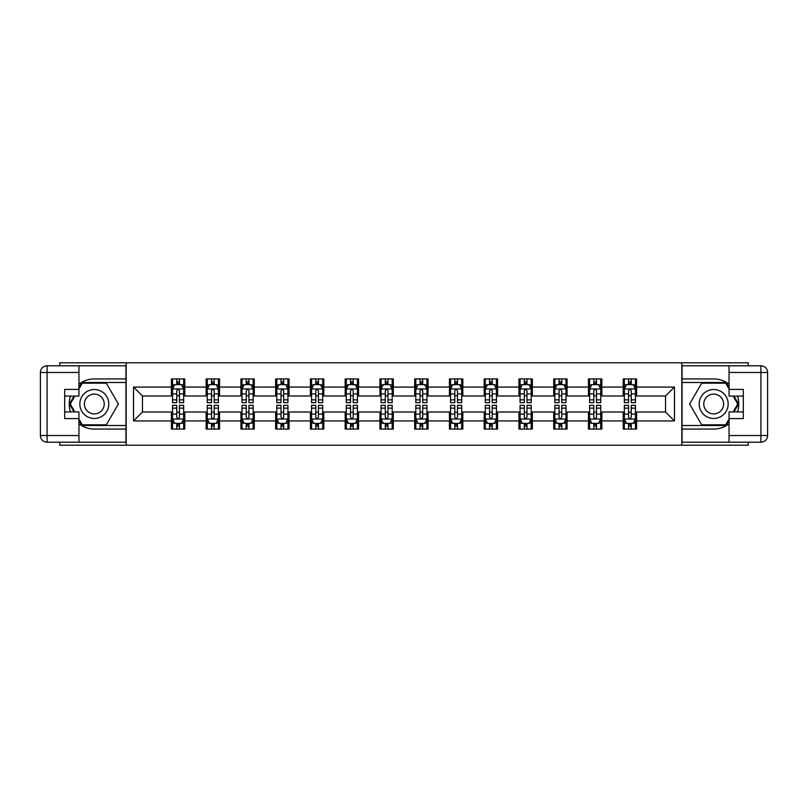 <?xml version="1.0" encoding="UTF-8"?>
<svg xmlns="http://www.w3.org/2000/svg" width="808" height="808" viewBox="0 0 808 808"><rect width="100%" height="100%" fill="white"/><g stroke="black" fill="none" stroke-linecap="round" stroke-linejoin="round"><path stroke-width="1.21" d="M59.782 442.208L59.782 445.218L748.218 445.218L748.218 442.208M748.218 365.792L748.218 362.782L681.821 362.782L681.821 445.218M681.821 362.782L59.782 362.782L59.782 365.792M126.179 445.218L126.179 362.782M636.593 387.072L636.593 378.932L623.231 378.932L623.231 387.072L601.839 387.072L601.839 378.932L588.476 378.932L588.476 387.072L567.085 387.072L567.085 378.932L553.722 378.932L553.722 387.072L532.331 387.072L532.331 378.932L518.958 378.932L518.958 387.072L497.576 387.072L497.576 378.932L484.204 378.932L484.204 387.072L462.822 387.072L462.822 378.932L449.45 378.932L449.45 387.072L428.058 387.072L428.058 378.932L414.696 378.932L414.696 387.072L393.304 387.072L393.304 378.932L379.942 378.932L379.942 387.072L358.55 387.072L358.55 378.932L345.178 378.932L345.178 387.072L323.796 387.072L323.796 378.932L310.424 378.932L310.424 387.072L289.042 387.072L289.042 378.932L275.669 378.932L275.669 387.072L254.278 387.072L254.278 378.932L240.915 378.932L240.915 387.072L219.523 387.072L219.523 378.932L206.161 378.932L206.161 387.072L184.769 387.072L184.769 378.932L171.407 378.932L171.407 387.072L133.532 387.072L133.532 420.928L142.44 412.019L171.407 412.019L171.407 429.068L184.769 429.068L184.769 412.019L206.161 412.019L206.161 429.068L219.523 429.068L219.523 412.019L240.915 412.019L240.915 429.068L254.278 429.068L254.278 412.019L275.669 412.019L275.669 429.068L289.042 429.068L289.042 412.019L310.424 412.019L310.424 429.068L323.796 429.068L323.796 412.019L345.178 412.019L345.178 429.068L358.55 429.068L358.55 412.019L379.942 412.019L379.942 429.068L393.304 429.068L393.304 412.019L414.696 412.019L414.696 429.068L428.058 429.068L428.058 412.019L449.45 412.019L449.45 429.068L462.822 429.068L462.822 412.019L484.204 412.019L484.204 429.068L497.576 429.068L497.576 412.019L518.958 412.019L518.958 429.068L532.331 429.068L532.331 412.019L553.722 412.019L553.722 429.068L567.085 429.068L567.085 412.019L588.476 412.019L588.476 429.068L601.839 429.068L601.839 412.019L623.231 412.019L623.231 429.068L636.593 429.068L636.593 412.019L665.56 412.019L665.56 395.981L636.593 395.981L636.593 387.072L674.468 387.072L674.468 420.928L636.593 420.928M623.231 420.928L601.839 420.928M588.476 420.928L567.085 420.928M553.722 420.928L532.331 420.928M518.958 420.928L497.576 420.928M484.204 420.928L462.822 420.928M449.45 420.928L428.058 420.928M414.696 420.928L393.304 420.928M379.942 420.928L358.55 420.928M345.178 420.928L323.796 420.928M310.424 420.928L289.042 420.928M275.669 420.928L254.278 420.928M240.915 420.928L219.523 420.928M206.161 420.928L184.769 420.928M171.407 420.928L133.532 420.928M623.231 387.072L623.231 395.981L601.839 395.981L601.839 387.072M588.476 387.072L588.476 395.981L567.085 395.981L567.085 387.072M553.722 387.072L553.722 395.981L532.331 395.981L532.331 387.072M518.958 387.072L518.958 395.981L497.576 395.981L497.576 387.072M484.204 387.072L484.204 395.981L462.822 395.981L462.822 387.072M449.45 387.072L449.45 395.981L428.058 395.981L428.058 387.072M414.696 387.072L414.696 395.981L393.304 395.981L393.304 387.072M379.942 387.072L379.942 395.981L358.55 395.981L358.55 387.072M345.178 387.072L345.178 395.981L323.796 395.981L323.796 387.072M310.424 387.072L310.424 395.981L289.042 395.981L289.042 387.072M275.669 387.072L275.669 395.981L254.278 395.981L254.278 387.072M240.915 387.072L240.915 395.981L219.523 395.981L219.523 387.072M206.161 387.072L206.161 395.981L184.769 395.981L184.769 387.072M171.407 387.072L171.407 395.981L142.44 395.981L133.532 387.072M142.44 395.981L142.44 412.019M674.468 420.928L665.56 412.019M665.56 395.981L674.468 387.072M171.407 384.507L172.518 384.507M176.75 384.507L179.427 384.507M183.658 384.507L184.769 384.507M171.407 395.758L172.518 395.758M176.75 395.758L179.427 395.758M183.658 395.758L184.769 395.758M171.407 412.242L172.518 412.242M176.75 412.242L179.427 412.242M183.658 412.242L184.769 412.242M171.407 423.493L172.518 423.493M176.75 423.493L179.427 423.493M183.658 423.493L184.769 423.493M206.161 412.242L207.272 412.242M211.504 412.242L214.181 412.242M218.412 412.242L219.523 412.242M206.161 423.493L207.272 423.493M211.504 423.493L214.181 423.493M218.412 423.493L219.523 423.493M206.161 384.507L207.272 384.507M211.504 384.507L214.181 384.507M218.412 384.507L219.523 384.507M206.161 395.758L207.272 395.758M211.504 395.758L214.181 395.758M218.412 395.758L219.523 395.758M240.915 412.242L242.026 412.242M246.258 412.242L248.935 412.242M253.167 412.242L254.278 412.242M240.915 423.493L242.026 423.493M246.258 423.493L248.935 423.493M253.167 423.493L254.278 423.493M240.915 384.507L242.026 384.507M246.258 384.507L248.935 384.507M253.167 384.507L254.278 384.507M240.915 395.758L242.026 395.758M246.258 395.758L248.935 395.758M253.167 395.758L254.278 395.758M275.669 412.242L276.78 412.242M281.022 412.242L283.689 412.242M287.921 412.242L289.042 412.242M275.669 423.493L276.78 423.493M281.022 423.493L283.689 423.493M287.921 423.493L289.042 423.493M275.669 384.507L276.78 384.507M281.022 384.507L283.689 384.507M287.921 384.507L289.042 384.507M275.669 395.758L276.78 395.758M281.022 395.758L283.689 395.758M287.921 395.758L289.042 395.758M310.424 412.242L311.545 412.242M315.776 412.242L318.443 412.242M322.685 412.242L323.796 412.242M310.424 423.493L311.545 423.493M315.776 423.493L318.443 423.493M322.685 423.493L323.796 423.493M310.424 384.507L311.545 384.507M315.776 384.507L318.443 384.507M322.685 384.507L323.796 384.507M310.424 395.758L311.545 395.758M315.776 395.758L318.443 395.758M322.685 395.758L323.796 395.758M345.178 412.242L346.299 412.242M350.531 412.242L353.207 412.242M357.439 412.242L358.55 412.242M345.178 423.493L346.299 423.493M350.531 423.493L353.207 423.493M357.439 423.493L358.55 423.493M345.178 384.507L346.299 384.507M350.531 384.507L353.207 384.507M357.439 384.507L358.55 384.507M345.178 395.758L346.299 395.758M350.531 395.758L353.207 395.758M357.439 395.758L358.55 395.758M379.942 412.242L381.053 412.242M385.285 412.242L387.961 412.242M392.193 412.242L393.304 412.242M379.942 423.493L381.053 423.493M385.285 423.493L387.961 423.493M392.193 423.493L393.304 423.493M379.942 384.507L381.053 384.507M385.285 384.507L387.961 384.507M392.193 384.507L393.304 384.507M379.942 395.758L381.053 395.758M385.285 395.758L387.961 395.758M392.193 395.758L393.304 395.758M414.696 412.242L415.807 412.242M420.039 412.242L422.715 412.242M426.947 412.242L428.058 412.242M414.696 423.493L415.807 423.493M420.039 423.493L422.715 423.493M426.947 423.493L428.058 423.493M414.696 384.507L415.807 384.507M420.039 384.507L422.715 384.507M426.947 384.507L428.058 384.507M414.696 395.758L415.807 395.758M420.039 395.758L422.715 395.758M426.947 395.758L428.058 395.758M449.45 412.242L450.561 412.242M454.793 412.242L457.469 412.242M461.701 412.242L462.822 412.242M449.45 423.493L450.561 423.493M454.793 423.493L457.469 423.493M461.701 423.493L462.822 423.493M449.45 384.507L450.561 384.507M454.793 384.507L457.469 384.507M461.701 384.507L462.822 384.507M449.45 395.758L450.561 395.758M454.793 395.758L457.469 395.758M461.701 395.758L462.822 395.758M484.204 412.242L485.315 412.242M489.557 412.242L492.224 412.242M496.455 412.242L497.576 412.242M484.204 423.493L485.315 423.493M489.557 423.493L492.224 423.493M496.455 423.493L497.576 423.493M484.204 384.507L485.315 384.507M489.557 384.507L492.224 384.507M496.455 384.507L497.576 384.507M484.204 395.758L485.315 395.758M489.557 395.758L492.224 395.758M496.455 395.758L497.576 395.758M518.958 412.242L520.079 412.242M524.311 412.242L526.978 412.242M531.22 412.242L532.331 412.242M518.958 423.493L520.079 423.493M524.311 423.493L526.978 423.493M531.22 423.493L532.331 423.493M518.958 384.507L520.079 384.507M524.311 384.507L526.978 384.507M531.22 384.507L532.331 384.507M518.958 395.758L520.079 395.758M524.311 395.758L526.978 395.758M531.22 395.758L532.331 395.758M553.722 412.242L554.833 412.242M559.065 412.242L561.742 412.242M565.974 412.242L567.085 412.242M553.722 423.493L554.833 423.493M559.065 423.493L561.742 423.493M565.974 423.493L567.085 423.493M553.722 384.507L554.833 384.507M559.065 384.507L561.742 384.507M565.974 384.507L567.085 384.507M553.722 395.758L554.833 395.758M559.065 395.758L561.742 395.758M565.974 395.758L567.085 395.758M588.476 412.242L589.587 412.242M593.819 412.242L596.496 412.242M600.728 412.242L601.839 412.242M588.476 423.493L589.587 423.493M593.819 423.493L596.496 423.493M600.728 423.493L601.839 423.493M588.476 384.507L589.587 384.507M593.819 384.507L596.496 384.507M600.728 384.507L601.839 384.507M588.476 395.758L589.587 395.758M593.819 395.758L596.496 395.758M600.728 395.758L601.839 395.758M623.231 412.242L624.342 412.242M628.574 412.242L631.25 412.242M635.482 412.242L636.593 412.242M623.231 423.493L624.342 423.493M628.574 423.493L631.25 423.493M635.482 423.493L636.593 423.493M623.231 384.507L624.342 384.507M628.574 384.507L631.25 384.507M635.482 384.507L636.593 384.507M623.231 395.758L624.342 395.758M628.574 395.758L631.25 395.758M635.482 395.758L636.593 395.758M179.427 381.831L176.75 381.831M183.658 399.869L179.427 399.869L179.427 402.667L183.658 402.667L183.658 389.072L181.426 384.618L174.74 384.618L172.518 389.072L172.518 402.667L176.75 402.667L176.75 399.869L172.518 399.869M172.518 389.072L172.518 378.932M183.658 389.072L183.658 378.932M176.75 384.618L176.75 378.932M179.427 378.932L179.427 384.618M179.427 399.869L179.427 390.749C178.538 389.032 177.639 389.032 176.75 390.749L176.75 399.869M176.75 426.169L179.427 426.169M172.518 408.131L176.75 408.131L176.75 405.333L172.518 405.333L172.518 418.928L174.74 423.382L181.426 423.382L183.658 418.928L183.658 405.333L179.427 405.333L179.427 408.131L183.658 408.131M183.658 418.928L183.658 429.068M172.518 418.928L172.518 429.068M179.427 423.382L179.427 429.068M176.75 429.068L176.75 423.382M176.75 408.131L176.75 417.251C177.639 418.968 178.528 418.968 179.427 417.251L179.427 408.131M101.555 391.456A14.483 14.483 0 0 0 81.78 396.758A14.483 14.483 0 0 0 87.072 416.544A14.483 14.483 0 0 0 106.858 411.242A14.483 14.483 0 0 0 101.555 391.456M99.273 395.415A9.918 9.918 0 0 0 85.729 399.041A9.918 9.918 0 0 0 89.355 412.585A9.918 9.918 0 0 0 102.899 408.959A9.918 9.918 0 0 0 99.273 395.415M82.285 383.174L106.343 383.174L118.372 404L106.343 424.826L82.285 424.826L78.942 419.039M74.831 411.908L70.266 404L74.831 396.092M78.942 388.961L82.285 383.164M720.928 391.456A14.483 14.483 0 0 0 701.142 396.758A14.483 14.483 0 0 0 706.445 416.544A14.483 14.483 0 0 0 726.22 411.242A14.483 14.483 0 0 0 720.928 391.456M718.645 395.415A9.918 9.918 0 0 0 705.101 399.041A9.918 9.918 0 0 0 708.727 412.585A9.918 9.918 0 0 0 722.271 408.959A9.918 9.918 0 0 0 718.645 395.415M729.058 419.039L725.715 424.826L701.657 424.826L689.628 404L701.657 383.164M701.657 383.174L725.715 383.174L729.058 388.961M733.169 396.092L737.734 404L733.169 411.908M78.942 423.796A25.068 25.068 0 0 0 94.314 429.068L125.957 429.068L125.957 442.208L47.086 442.208A6.686 6.686 0 0 1 40.4 435.522L40.4 372.478A6.686 6.686 0 0 1 47.086 365.792L78.942 365.792L78.942 396.092L64.68 396.092M78.942 365.792L125.957 365.792L125.957 378.932L94.314 378.932A25.068 25.068 0 0 0 78.942 384.204M70.528 396.092A25.068 25.068 0 0 0 70.528 411.908M125.957 429.068L125.957 378.932M64.68 411.908L78.942 411.908L78.942 442.208M78.942 389.406L64.68 389.406L64.68 418.594L78.942 418.594M125.957 382.497L81.901 382.497L78.942 387.628M78.942 420.372L81.901 425.503L125.957 425.503M74.053 396.092L69.488 404L74.053 411.908M729.058 384.204A25.068 25.068 0 0 0 713.686 378.932L682.043 378.932L682.043 365.792L760.914 365.792A6.686 6.686 0 0 1 767.6 372.478L767.6 435.522A6.686 6.686 0 0 1 760.914 442.208L729.058 442.208L729.058 411.908L743.32 411.908M729.058 442.208L682.043 442.208L682.043 429.068L713.686 429.068A25.068 25.068 0 0 0 729.058 423.796M737.472 411.908A25.068 25.068 0 0 0 737.472 396.092M682.043 378.932L682.043 429.068M743.32 396.092L729.058 396.092L729.058 365.792M729.058 418.594L743.32 418.594L743.32 389.406L729.058 389.406M682.043 425.503L726.099 425.503L729.058 420.372M729.058 387.628L726.099 382.497L682.043 382.497M733.947 411.908L738.512 404L733.947 396.092M214.181 381.831L211.504 381.831M218.412 399.869L214.181 399.869L214.181 402.667L218.412 402.667L218.412 389.072L216.18 384.618L209.504 384.618L207.272 389.072L207.272 402.667L211.504 402.667L211.504 399.869L207.272 399.869M207.272 389.072L207.272 378.932M218.412 389.072L218.412 378.932M211.504 384.618L211.504 378.932M214.181 378.932L214.181 384.618M214.181 399.869L214.181 390.749C213.292 389.032 212.403 389.032 211.504 390.749L211.504 399.869M248.935 381.831L246.258 381.831M253.167 399.869L248.935 399.869L248.935 402.667L253.167 402.667L253.167 389.072L250.945 384.618L244.258 384.618L242.026 389.072L242.026 402.667L246.258 402.667L246.258 399.869L242.026 399.869M242.026 389.072L242.026 378.932M253.167 389.072L253.167 378.932M246.258 384.618L246.258 378.932M248.935 378.932L248.935 384.618M248.935 399.869L248.935 390.749C248.046 389.032 247.157 389.032 246.258 390.749L246.258 399.869M211.504 426.169L214.181 426.169M207.272 408.131L211.504 408.131L211.504 405.333L207.272 405.333L207.272 418.928L209.504 423.382L216.18 423.382L218.412 418.928L218.412 405.333L214.181 405.333L214.181 408.131L218.412 408.131M218.412 418.928L218.412 429.068M207.272 418.928L207.272 429.068M214.181 423.382L214.181 429.068M211.504 429.068L211.504 423.382M211.504 408.131L211.504 417.251C212.393 418.968 213.292 418.968 214.181 417.251L214.181 408.131M246.258 426.169L248.935 426.169M242.026 408.131L246.258 408.131L246.258 405.333L242.026 405.333L242.026 418.928L244.258 423.382L250.945 423.382L253.167 418.928L253.167 405.333L248.935 405.333L248.935 408.131L253.167 408.131M253.167 418.928L253.167 429.068M242.026 418.928L242.026 429.068M248.935 423.382L248.935 429.068M246.258 429.068L246.258 423.382M246.258 408.131L246.258 417.251C247.147 418.968 248.046 418.968 248.935 417.251L248.935 408.131M283.689 381.831L281.022 381.831M287.921 399.869L283.689 399.869L283.689 402.667L287.921 402.667L287.921 389.072L285.699 384.618L279.012 384.618L276.78 389.072L276.78 402.667L281.022 402.667L281.022 399.869L276.78 399.869M276.78 389.072L276.78 378.932M287.921 389.072L287.921 378.932M281.022 384.618L281.022 378.932M283.689 378.932L283.689 384.618M283.689 399.869L283.689 390.749C282.8 389.032 281.911 389.032 281.022 390.749L281.022 399.869M318.443 381.831L315.776 381.831M322.685 399.869L318.443 399.869L318.443 402.667L322.685 402.667L322.685 389.072L320.453 384.618L313.767 384.618L311.545 389.072L311.545 402.667L315.776 402.667L315.776 399.869L311.545 399.869M311.545 389.072L311.545 378.932M322.685 389.072L322.685 378.932M315.776 384.618L315.776 378.932M318.443 378.932L318.443 384.618M318.443 399.869L318.443 390.749C317.554 389.032 316.665 389.032 315.776 390.749L315.776 399.869M353.207 381.831L350.531 381.831M357.439 399.869L353.207 399.869L353.207 402.667L357.439 402.667L357.439 389.072L355.207 384.618L348.521 384.618L346.299 389.072L346.299 402.667L350.531 402.667L350.531 399.869L346.299 399.869M346.299 389.072L346.299 378.932M357.439 389.072L357.439 378.932M350.531 384.618L350.531 378.932M353.207 378.932L353.207 384.618M353.207 399.869L353.207 390.749C352.308 389.032 351.419 389.032 350.531 390.749L350.531 399.869M281.022 426.169L283.689 426.169M276.78 408.131L281.022 408.131L281.022 405.333L276.78 405.333L276.78 418.928L279.012 423.382L285.699 423.382L287.921 418.928L287.921 405.333L283.689 405.333L283.689 408.131L287.921 408.131M287.921 418.928L287.921 429.068M276.78 418.928L276.78 429.068M283.689 423.382L283.689 429.068M281.022 429.068L281.022 423.382M281.022 408.131L281.022 417.251C281.911 418.968 282.8 418.968 283.689 417.251L283.689 408.131M315.776 426.169L318.443 426.169M311.545 408.131L315.776 408.131L315.776 405.333L311.545 405.333L311.545 418.928L313.767 423.382L320.453 423.382L322.685 418.928L322.685 405.333L318.443 405.333L318.443 408.131L322.685 408.131M322.685 418.928L322.685 429.068M311.545 418.928L311.545 429.068M318.443 423.382L318.443 429.068M315.776 429.068L315.776 423.382M315.776 408.131L315.776 417.251C316.665 418.968 317.554 418.968 318.443 417.251L318.443 408.131M350.531 426.169L353.207 426.169M346.299 408.131L350.531 408.131L350.531 405.333L346.299 405.333L346.299 418.928L348.521 423.382L355.207 423.382L357.439 418.928L357.439 405.333L353.207 405.333L353.207 408.131L357.439 408.131M357.439 418.928L357.439 429.068M346.299 418.928L346.299 429.068M353.207 423.382L353.207 429.068M350.531 429.068L350.531 423.382M350.531 408.131L350.531 417.251C351.419 418.968 352.308 418.968 353.207 417.251L353.207 408.131M387.961 381.831L385.285 381.831M392.193 399.869L387.961 399.869L387.961 402.667L392.193 402.667L392.193 389.072L389.961 384.618L383.285 384.618L381.053 389.072L381.053 402.667L385.285 402.667L385.285 399.869L381.053 399.869M381.053 389.072L381.053 378.932M392.193 389.072L392.193 378.932M385.285 384.618L385.285 378.932M387.961 378.932L387.961 384.618M387.961 399.869L387.961 390.749C387.072 389.032 386.174 389.032 385.285 390.749L385.285 399.869M385.285 426.169L387.961 426.169M381.053 408.131L385.285 408.131L385.285 405.333L381.053 405.333L381.053 418.928L383.285 423.382L389.961 423.382L392.193 418.928L392.193 405.333L387.961 405.333L387.961 408.131L392.193 408.131M392.193 418.928L392.193 429.068M381.053 418.928L381.053 429.068M387.961 423.382L387.961 429.068M385.285 429.068L385.285 423.382M385.285 408.131L385.285 417.251C386.174 418.968 387.062 418.968 387.961 417.251L387.961 408.131M422.715 381.831L420.039 381.831M426.947 399.869L422.715 399.869L422.715 402.667L426.947 402.667L426.947 389.072L424.715 384.618L418.039 384.618L415.807 389.072L415.807 402.667L420.039 402.667L420.039 399.869L415.807 399.869M415.807 389.072L415.807 378.932M426.947 389.072L426.947 378.932M420.039 384.618L420.039 378.932M422.715 378.932L422.715 384.618M422.715 399.869L422.715 390.749C421.826 389.032 420.938 389.032 420.039 390.749L420.039 399.869M420.039 426.169L422.715 426.169M415.807 408.131L420.039 408.131L420.039 405.333L415.807 405.333L415.807 418.928L418.039 423.382L424.715 423.382L426.947 418.928L426.947 405.333L422.715 405.333L422.715 408.131L426.947 408.131M426.947 418.928L426.947 429.068M415.807 418.928L415.807 429.068M422.715 423.382L422.715 429.068M420.039 429.068L420.039 423.382M420.039 408.131L420.039 417.251C420.928 418.968 421.826 418.968 422.715 417.251L422.715 408.131M457.469 381.831L454.793 381.831M461.701 399.869L457.469 399.869L457.469 402.667L461.701 402.667L461.701 389.072L459.479 384.618L452.793 384.618L450.561 389.072L450.561 402.667L454.793 402.667L454.793 399.869L450.561 399.869M450.561 389.072L450.561 378.932M461.701 389.072L461.701 378.932M454.793 384.618L454.793 378.932M457.469 378.932L457.469 384.618M457.469 399.869L457.469 390.749C456.581 389.032 455.692 389.032 454.793 390.749L454.793 399.869M454.793 426.169L457.469 426.169M450.561 408.131L454.793 408.131L454.793 405.333L450.561 405.333L450.561 418.928L452.793 423.382L459.479 423.382L461.701 418.928L461.701 405.333L457.469 405.333L457.469 408.131L461.701 408.131M461.701 418.928L461.701 429.068M450.561 418.928L450.561 429.068M457.469 423.382L457.469 429.068M454.793 429.068L454.793 423.382M454.793 408.131L454.793 417.251C455.692 418.968 456.581 418.968 457.469 417.251L457.469 408.131M492.224 381.831L489.557 381.831M496.455 399.869L492.224 399.869L492.224 402.667L496.455 402.667L496.455 389.072L494.233 384.618L487.547 384.618L485.315 389.072L485.315 402.667L489.557 402.667L489.557 399.869L485.315 399.869M485.315 389.072L485.315 378.932M496.455 389.072L496.455 378.932M489.557 384.618L489.557 378.932M492.224 378.932L492.224 384.618M492.224 399.869L492.224 390.749C491.335 389.032 490.446 389.032 489.557 390.749L489.557 399.869M489.557 426.169L492.224 426.169M485.315 408.131L489.557 408.131L489.557 405.333L485.315 405.333L485.315 418.928L487.547 423.382L494.233 423.382L496.455 418.928L496.455 405.333L492.224 405.333L492.224 408.131L496.455 408.131M496.455 418.928L496.455 429.068M485.315 418.928L485.315 429.068M492.224 423.382L492.224 429.068M489.557 429.068L489.557 423.382M489.557 408.131L489.557 417.251C490.446 418.968 491.335 418.968 492.224 417.251L492.224 408.131M526.978 381.831L524.311 381.831M531.22 399.869L526.978 399.869L526.978 402.667L531.22 402.667L531.22 389.072L528.987 384.618L522.301 384.618L520.079 389.072L520.079 402.667L524.311 402.667L524.311 399.869L520.079 399.869M520.079 389.072L520.079 378.932M531.22 389.072L531.22 378.932M524.311 384.618L524.311 378.932M526.978 378.932L526.978 384.618M526.978 399.869L526.978 390.749C526.089 389.032 525.2 389.032 524.311 390.749L524.311 399.869M524.311 426.169L526.978 426.169M520.079 408.131L524.311 408.131L524.311 405.333L520.079 405.333L520.079 418.928L522.301 423.382L528.987 423.382L531.22 418.928L531.22 405.333L526.978 405.333L526.978 408.131L531.22 408.131M531.22 418.928L531.22 429.068M520.079 418.928L520.079 429.068M526.978 423.382L526.978 429.068M524.311 429.068L524.311 423.382M524.311 408.131L524.311 417.251C525.2 418.968 526.089 418.968 526.978 417.251L526.978 408.131M561.742 381.831L559.065 381.831M565.974 399.869L561.742 399.869L561.742 402.667L565.974 402.667L565.974 389.072L563.742 384.618L557.055 384.618L554.833 389.072L554.833 402.667L559.065 402.667L559.065 399.869L554.833 399.869M554.833 389.072L554.833 378.932M565.974 389.072L565.974 378.932M559.065 384.618L559.065 378.932M561.742 378.932L561.742 384.618M561.742 399.869L561.742 390.749C560.853 389.032 559.954 389.032 559.065 390.749L559.065 399.869M559.065 426.169L561.742 426.169M554.833 408.131L559.065 408.131L559.065 405.333L554.833 405.333L554.833 418.928L557.055 423.382L563.742 423.382L565.974 418.928L565.974 405.333L561.742 405.333L561.742 408.131L565.974 408.131M565.974 418.928L565.974 429.068M554.833 418.928L554.833 429.068M561.742 423.382L561.742 429.068M559.065 429.068L559.065 423.382M559.065 408.131L559.065 417.251C559.954 418.968 560.843 418.968 561.742 417.251L561.742 408.131M596.496 381.831L593.819 381.831M600.728 399.869L596.496 399.869L596.496 402.667L600.728 402.667L600.728 389.072L598.496 384.618L591.82 384.618L589.587 389.072L589.587 402.667L593.819 402.667L593.819 399.869L589.587 399.869M589.587 389.072L589.587 378.932M600.728 389.072L600.728 378.932M593.819 384.618L593.819 378.932M596.496 378.932L596.496 384.618M596.496 399.869L596.496 390.749C595.607 389.032 594.708 389.032 593.819 390.749L593.819 399.869M593.819 426.169L596.496 426.169M589.587 408.131L593.819 408.131L593.819 405.333L589.587 405.333L589.587 418.928L591.82 423.382L598.496 423.382L600.728 418.928L600.728 405.333L596.496 405.333L596.496 408.131L600.728 408.131M600.728 418.928L600.728 429.068M589.587 418.928L589.587 429.068M596.496 423.382L596.496 429.068M593.819 429.068L593.819 423.382M593.819 408.131L593.819 417.251C594.708 418.968 595.597 418.968 596.496 417.251L596.496 408.131M631.25 381.831L628.574 381.831M635.482 399.869L631.25 399.869L631.25 402.667L635.482 402.667L635.482 389.072L633.26 384.618L626.574 384.618L624.342 389.072L624.342 402.667L628.574 402.667L628.574 399.869L624.342 399.869M624.342 389.072L624.342 378.932M635.482 389.072L635.482 378.932M628.574 384.618L628.574 378.932M631.25 378.932L631.25 384.618M631.25 399.869L631.25 390.749C630.361 389.032 629.472 389.032 628.574 390.749L628.574 399.869M628.574 426.169L631.25 426.169M624.342 408.131L628.574 408.131L628.574 405.333L624.342 405.333L624.342 418.928L626.574 423.382L633.26 423.382L635.482 418.928L635.482 405.333L631.25 405.333L631.25 408.131L635.482 408.131M635.482 418.928L635.482 429.068M624.342 418.928L624.342 429.068M631.25 423.382L631.25 429.068M628.574 429.068L628.574 423.382M628.574 408.131L628.574 417.251C629.462 418.968 630.361 418.968 631.25 417.251L631.25 408.131M183.598 388.961L172.569 388.961M172.518 384.881L174.609 384.881M181.558 384.881L183.658 384.881M176.75 393.9L172.518 393.9M183.658 393.9L179.427 393.9M179.427 383.255L176.75 383.255M172.569 419.039L183.598 419.039M183.658 423.119L181.558 423.119M174.609 423.119L172.518 423.119M179.427 414.1L183.658 414.1M172.518 414.1L176.75 414.1M176.75 424.745L179.427 424.745M78.942 372.478L47.086 372.478L47.086 435.522L78.942 435.522M40.4 372.478L47.086 372.478L47.086 365.792M47.086 442.208L47.086 435.522L40.4 435.522M729.058 435.522L760.914 435.522L760.914 372.478L729.058 372.478M767.6 435.522L760.914 435.522L760.914 442.208M760.914 365.792L760.914 372.478L767.6 372.478M218.352 388.961L207.333 388.961M207.272 384.881L209.363 384.881M216.322 384.881L218.412 384.881M211.504 393.9L207.272 393.9M218.412 393.9L214.181 393.9M214.181 383.255L211.504 383.255M253.116 388.961L242.087 388.961M242.026 384.881L244.127 384.881M251.076 384.881L253.167 384.881M246.258 393.9L242.026 393.9M253.167 393.9L248.935 393.9M248.935 383.255L246.258 383.255M207.333 419.039L218.352 419.039M218.412 423.119L216.322 423.119M209.363 423.119L207.272 423.119M214.181 414.1L218.412 414.1M207.272 414.1L211.504 414.1M211.504 424.745L214.181 424.745M242.087 419.039L253.116 419.039M253.167 423.119L251.076 423.119M244.127 423.119L242.026 423.119M248.935 414.1L253.167 414.1M242.026 414.1L246.258 414.1M246.258 424.745L248.935 424.745M287.87 388.961L276.841 388.961M276.78 384.881L278.881 384.881M285.83 384.881L287.921 384.881M281.022 393.9L276.78 393.9M287.921 393.9L283.689 393.9M283.689 383.255L281.022 383.255M322.624 388.961L311.595 388.961M311.545 384.881L313.635 384.881M320.584 384.881L322.685 384.881M315.776 393.9L311.545 393.9M322.685 393.9L318.443 393.9M318.443 383.255L315.776 383.255M357.378 388.961L346.349 388.961M346.299 384.881L348.389 384.881M355.338 384.881L357.439 384.881M350.531 393.9L346.299 393.9M357.439 393.9L353.207 393.9M353.207 383.255L350.531 383.255M276.841 419.039L287.87 419.039M287.921 423.119L285.83 423.119M278.881 423.119L276.78 423.119M283.689 414.1L287.921 414.1M276.78 414.1L281.022 414.1M281.022 424.745L283.689 424.745M311.595 419.039L322.624 419.039M322.685 423.119L320.584 423.119M313.635 423.119L311.545 423.119M318.443 414.1L322.685 414.1M311.545 414.1L315.776 414.1M315.776 424.745L318.443 424.745M346.349 419.039L357.378 419.039M357.439 423.119L355.338 423.119M348.389 423.119L346.299 423.119M353.207 414.1L357.439 414.1M346.299 414.1L350.531 414.1M350.531 424.745L353.207 424.745M392.132 388.961L381.103 388.961M381.053 384.881L383.144 384.881M390.102 384.881L392.193 384.881M385.285 393.9L381.053 393.9M392.193 393.9L387.961 393.9M387.961 383.255L385.285 383.255M381.103 419.039L392.132 419.039M392.193 423.119L390.102 423.119M383.144 423.119L381.053 423.119M387.961 414.1L392.193 414.1M381.053 414.1L385.285 414.1M385.285 424.745L387.961 424.745M426.897 388.961L415.868 388.961M415.807 384.881L417.898 384.881M424.856 384.881L426.947 384.881M420.039 393.9L415.807 393.9M426.947 393.9L422.715 393.9M422.715 383.255L420.039 383.255M415.868 419.039L426.897 419.039M426.947 423.119L424.856 423.119M417.898 423.119L415.807 423.119M422.715 414.1L426.947 414.1M415.807 414.1L420.039 414.1M420.039 424.745L422.715 424.745M461.651 388.961L450.622 388.961M450.561 384.881L452.662 384.881M459.611 384.881L461.701 384.881M454.793 393.9L450.561 393.9M461.701 393.9L457.469 393.9M457.469 383.255L454.793 383.255M450.622 419.039L461.651 419.039M461.701 423.119L459.611 423.119M452.662 423.119L450.561 423.119M457.469 414.1L461.701 414.1M450.561 414.1L454.793 414.1M454.793 424.745L457.469 424.745M496.405 388.961L485.376 388.961M485.315 384.881L487.416 384.881M494.365 384.881L496.455 384.881M489.557 393.9L485.315 393.9M496.455 393.9L492.224 393.9M492.224 383.255L489.557 383.255M485.376 419.039L496.405 419.039M496.455 423.119L494.365 423.119M487.416 423.119L485.315 423.119M492.224 414.1L496.455 414.1M485.315 414.1L489.557 414.1M489.557 424.745L492.224 424.745M531.159 388.961L520.13 388.961M520.079 384.881L522.17 384.881M529.119 384.881L531.22 384.881M524.311 393.9L520.079 393.9M531.22 393.9L526.978 393.9M526.978 383.255L524.311 383.255M520.13 419.039L531.159 419.039M531.22 423.119L529.119 423.119M522.17 423.119L520.079 423.119M526.978 414.1L531.22 414.1M520.079 414.1L524.311 414.1M524.311 424.745L526.978 424.745M565.913 388.961L554.884 388.961M554.833 384.881L556.924 384.881M563.873 384.881L565.974 384.881M559.065 393.9L554.833 393.9M565.974 393.9L561.742 393.9M561.742 383.255L559.065 383.255M554.884 419.039L565.913 419.039M565.974 423.119L563.873 423.119M556.924 423.119L554.833 423.119M561.742 414.1L565.974 414.1M554.833 414.1L559.065 414.1M559.065 424.745L561.742 424.745M600.667 388.961L589.648 388.961M589.587 384.881L591.678 384.881M598.637 384.881L600.728 384.881M593.819 393.9L589.587 393.9M600.728 393.9L596.496 393.9M596.496 383.255L593.819 383.255M589.648 419.039L600.667 419.039M600.728 423.119L598.637 423.119M591.678 423.119L589.587 423.119M596.496 414.1L600.728 414.1M589.587 414.1L593.819 414.1M593.819 424.745L596.496 424.745M635.431 388.961L624.402 388.961M624.342 384.881L626.442 384.881M633.391 384.881L635.482 384.881M628.574 393.9L624.342 393.9M635.482 393.9L631.25 393.9M631.25 383.255L628.574 383.255M624.402 419.039L635.431 419.039M635.482 423.119L633.391 423.119M626.442 423.119L624.342 423.119M631.25 414.1L635.482 414.1M624.342 414.1L628.574 414.1M628.574 424.745L631.25 424.745"/></g></svg>
